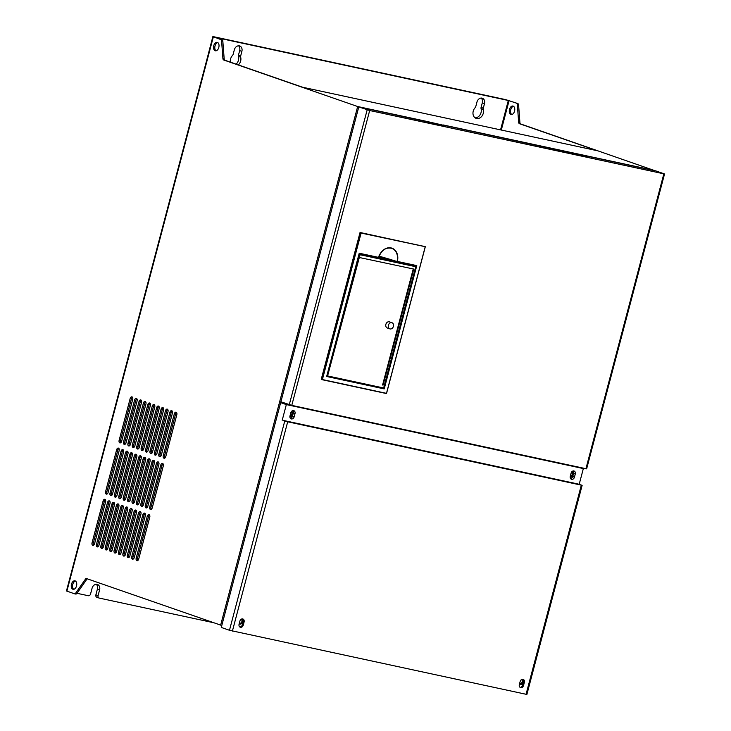 <?xml version="1.0" encoding="UTF-8"?>
<svg xmlns="http://www.w3.org/2000/svg" width="731" height="731" viewBox="0 0 731 731"><rect width="100%" height="100%" fill="white"/><g stroke="black" fill="none" stroke-linecap="round" stroke-linejoin="round"><path stroke-width="1.1" d="M360.164 257.687L413.755 269.054L383.09 385.118L413.426 268.981M383.09 385.118L382.587 385.009L413.198 269.154M388.389 325.258A3.253 2.558 109.2 0 0 389.833 328.868A3.253 2.558 109.2 0 0 393.324 326.638A3.253 2.558 109.2 0 0 391.971 322.727A3.253 2.558 109.2 0 0 388.389 325.258M391.971 322.727L389.449 321.85A3.253 2.558 109.2 0 0 385.867 324.381A3.253 2.558 109.2 0 0 387.311 327.991L389.833 328.868M378.877 256.883L389.276 259.121L378.886 256.837M327.406 376.374L327.488 376.401A1.087 0.85 109.2 0 0 327.561 376.428L327.488 376.401A1.087 0.85 109.2 0 1 326.967 375.643M394.886 260.839L399.93 262.593L370.114 255.768M370.955 255.951L398.148 262.082L393.452 260.455M389.806 259.733L393.415 260.601M382.176 257.76L382.039 258.281L384.442 258.975L384.268 258.207L382.176 257.76L384.588 258.454M378.685 257.476L382.057 258.198M384.515 258.728L389.769 259.861L389.596 259.231L378.859 256.919M327.616 376.438L382.779 388.325L383.793 387.476L415.564 267.226L415.281 266.614L360.063 254.726L327.735 375.396L328.018 376.017L383.236 387.905M378.85 256.956L389.906 259.341M378.896 256.8L388.188 258.801L378.914 256.764M378.923 256.727L386.964 258.454L378.941 256.682M378.667 257.394L378.667 257.394A11.924 9.393 -70.8 0 1 391.816 248.348A11.924 9.393 -70.8 0 1 397.079 261.36L416.442 265.746L383.976 388.6L383.181 388.325M326.794 376.282L384.214 388.892L326.647 376.492L359.223 253.218L378.631 257.394A12.135 9.558 -70.8 0 1 391.039 247.91A12.135 9.558 -70.8 0 1 397.372 261.433L416.78 265.618L397.18 261.597L389.221 259.103M388.764 258.966L388.188 258.801M387.585 258.628L386.973 258.454M386.334 258.281L378.841 256.078M321.375 379.435L322.398 379.553L321.284 379.188L360.045 232.485L425.314 246.712L361.096 233.061L322.398 379.553L386.48 393.36L425.186 246.868M360.045 232.485L361.096 233.061M391.021 259.633L390.893 260.108M322.197 379.718L386.343 393.525M229.47 630.277L526.887 694.45L582.141 485.329L284.724 421.157L229.47 630.277L221.274 627.436L280.667 402.626L286.406 404.481L581.456 467.785M283.482 420.444L578.011 484.004L283.518 420.572M244.09 621.99A2.705 2.129 109.2 0 0 242.884 618.983A2.705 2.129 109.2 0 0 239.905 621.085L239.074 624.228A2.705 2.129 109.2 0 0 240.28 627.235A2.705 2.129 109.2 0 0 243.259 625.124L244.09 621.99L243.14 621.661L242.317 624.795A2.705 2.129 109.2 0 1 239.832 626.997M243.14 621.661A2.705 2.129 109.2 0 0 242.39 618.892M524.355 682.361L523.524 685.504A2.705 2.129 109.2 0 1 520.545 687.606A2.705 2.129 109.2 0 1 519.339 684.6L520.17 681.466A2.705 2.129 109.2 0 1 523.149 679.355A2.705 2.129 109.2 0 1 524.355 682.361L523.405 682.032A2.705 2.129 109.2 0 0 522.656 679.263M520.097 687.378A2.705 2.129 109.2 0 0 522.583 685.175L523.405 682.032M582.141 485.329L577.993 483.995M579.199 484.26L583.347 468.571L581.428 467.904M284.724 421.157L283.454 420.553M280.667 402.626L286.342 404.59L282.203 420.279M583.347 468.571L286.342 404.59M294.173 416.78A2.705 2.129 109.2 0 1 291.194 418.89A2.705 2.129 109.2 0 1 289.997 415.884L290.819 412.741A2.705 2.129 109.2 0 1 293.807 410.639A2.705 2.129 109.2 0 1 295.004 413.645L294.173 416.78L292.473 416.186A2.705 2.129 109.2 0 1 290.426 418.351M574.447 477.151L575.27 474.017A2.705 2.129 109.2 0 0 574.073 471.011A2.705 2.129 109.2 0 0 571.094 473.112L570.262 476.256A2.705 2.129 109.2 0 0 571.459 479.262A2.705 2.129 109.2 0 0 574.447 477.151L572.738 476.566A2.705 2.129 109.2 0 1 570.692 478.732M289.988 404.928L286.406 404.481M285.858 403.512A1.846 1.133 102.2 0 0 285.73 403.905L285.647 404.216M520.344 680.972A2.166 1.709 -70.8 0 1 520.097 681.74M519.631 683.512A2.166 1.709 109.2 0 0 519.778 683.567A2.166 1.709 109.2 0 0 519.933 683.613A2.166 1.709 109.2 0 0 522.071 682.169A2.166 1.709 109.2 0 0 521.468 679.611M522.236 679.291A2.924 2.303 -70.8 0 1 522.747 682.014A2.924 2.303 -70.8 0 1 519.695 684.335M240.079 620.592A2.166 1.709 -70.8 0 1 239.832 621.368M239.366 623.141A2.166 1.709 109.2 0 0 239.512 623.196A2.166 1.709 109.2 0 0 239.667 623.241A2.166 1.709 109.2 0 0 241.806 621.789A2.166 1.709 109.2 0 0 241.203 619.23M241.97 618.919A2.924 2.303 -70.8 0 1 242.482 621.633A2.924 2.303 -70.8 0 1 239.43 623.963M239.183 623.826A2.924 2.303 109.2 0 0 239.594 624.027A2.924 2.303 109.2 0 0 242.811 621.752A2.924 2.303 109.2 0 0 242.162 618.892M519.449 684.198A2.924 2.303 109.2 0 0 519.86 684.408A2.924 2.303 109.2 0 0 523.076 682.124A2.924 2.303 109.2 0 0 522.427 679.273M295.004 413.645L293.305 413.052L292.473 416.186M293.305 413.052A2.705 2.129 109.2 0 0 292.866 410.575M575.27 474.017L573.57 473.423L572.738 476.566M573.57 473.423A2.705 2.129 109.2 0 0 573.131 470.956M358.793 106.918L280.887 401.785L291.77 405.376L586.637 468.845L664.543 173.978L369.676 110.518L358.793 106.918L429.472 122.26A1.407 0.868 -77.8 0 0 429.408 122.241A1.407 0.868 -77.8 0 0 429.261 122.223M429.472 122.26L444.53 125.504A1.407 0.868 -77.8 0 0 444.466 125.485A1.407 0.868 -77.8 0 0 444.402 125.476M571.487 152.861A1.407 0.868 -77.8 0 1 571.633 152.88A1.407 0.868 -77.8 0 1 571.697 152.889L444.969 125.485M571.697 152.889L586.755 156.132A1.407 0.868 -77.8 0 0 586.691 156.123A1.407 0.868 -77.8 0 0 586.627 156.105M664.543 173.978L655.798 170.899L587.194 156.123M596.944 150.641A1.736 1.06 102.2 0 1 597.026 150.659A1.736 1.06 102.2 0 1 597.099 150.677L302.616 87.236L224.984 60.271A2.166 1.325 -77.8 0 1 224.17 58.846L222.845 41.265L221.594 40.991L222.909 58.581L224.17 58.846M214.658 37.281L222.032 39.84A2.166 1.325 102.2 0 1 222.845 41.265M87.135 578.778L76.983 593.353A2.166 1.325 102.2 0 1 75.713 594.047A2.166 1.325 102.2 0 1 75.613 594.02L74.553 593.791M217.792 42.59A4.331 2.659 -77.8 0 0 214.941 46.281A4.331 2.659 -77.8 0 0 216.029 50.814M105.392 499.712A2.166 1.325 -77.8 0 0 104.359 501.265L93.303 543.087A2.166 1.325 -77.8 0 0 93.541 545.244M109.805 501.238A2.166 1.325 -77.8 0 0 108.773 502.791L97.716 544.622A2.166 1.325 -77.8 0 0 97.954 546.779M114.219 502.773A2.166 1.325 -77.8 0 0 113.186 504.326L102.13 546.148A2.166 1.325 -77.8 0 0 102.367 548.305M118.632 504.308A2.166 1.325 -77.8 0 0 117.6 505.861L106.543 547.683A2.166 1.325 -77.8 0 0 106.781 549.84M123.046 505.843A2.166 1.325 -77.8 0 0 122.013 507.396L110.957 549.219A2.166 1.325 -77.8 0 0 111.194 551.375M127.459 507.378A2.166 1.325 -77.8 0 0 126.426 508.922L115.37 550.754A2.166 1.325 -77.8 0 0 115.608 552.91M131.872 508.904A2.166 1.325 -77.8 0 0 130.84 510.457L119.783 552.289A2.166 1.325 -77.8 0 0 120.021 554.445M136.286 510.439A2.166 1.325 -77.8 0 0 135.253 511.992L124.197 553.815A2.166 1.325 -77.8 0 0 124.434 555.971M140.699 511.974A2.166 1.325 -77.8 0 0 139.667 513.527L128.61 555.35A2.166 1.325 -77.8 0 0 128.848 557.506M145.113 513.509A2.166 1.325 -77.8 0 0 144.08 515.063L133.024 556.885A2.166 1.325 -77.8 0 0 133.261 559.041M149.526 515.044A2.166 1.325 -77.8 0 0 148.494 516.589L137.437 558.42A2.166 1.325 -77.8 0 0 137.675 560.576M118.925 448.478A2.166 1.325 -77.8 0 0 117.892 450.022L106.845 491.853A2.166 1.325 -77.8 0 0 107.082 494.01M123.338 450.004A2.166 1.325 -77.8 0 0 122.305 451.557L111.258 493.379A2.166 1.325 -77.8 0 0 111.496 495.545M127.751 451.539A2.166 1.325 -77.8 0 0 126.719 453.092L115.672 494.914A2.166 1.325 -77.8 0 0 115.909 497.071M132.165 453.074A2.166 1.325 -77.8 0 0 131.132 454.627L120.085 496.45A2.166 1.325 -77.8 0 0 120.323 498.606M136.578 454.609A2.166 1.325 -77.8 0 0 135.546 456.162L124.498 497.985A2.166 1.325 -77.8 0 0 124.736 500.141M140.992 456.135A2.166 1.325 -77.8 0 0 139.959 457.688L128.912 499.52A2.166 1.325 -77.8 0 0 129.149 501.676M145.405 457.67A2.166 1.325 -77.8 0 0 144.373 459.223L133.325 501.046A2.166 1.325 -77.8 0 0 133.563 503.202M149.818 459.205A2.166 1.325 -77.8 0 0 148.786 460.758L137.739 502.581A2.166 1.325 -77.8 0 0 137.976 504.737M154.232 460.74A2.166 1.325 -77.8 0 0 153.199 462.294L142.152 504.116A2.166 1.325 -77.8 0 0 142.39 506.272M158.645 462.275A2.166 1.325 -77.8 0 0 157.613 463.82L146.565 505.651A2.166 1.325 -77.8 0 0 146.803 507.807M163.059 463.801A2.166 1.325 -77.8 0 0 162.026 465.355L150.979 507.186A2.166 1.325 -77.8 0 0 151.216 509.343M132.466 397.235A2.166 1.325 -77.8 0 0 131.434 398.788L120.377 440.61A2.166 1.325 -77.8 0 0 120.615 442.776M136.88 398.77A2.166 1.325 -77.8 0 0 135.847 400.323L124.791 442.145A2.166 1.325 -77.8 0 0 125.028 444.302M141.293 400.305A2.166 1.325 -77.8 0 0 140.261 401.858L129.204 443.68A2.166 1.325 -77.8 0 0 129.442 445.837M145.707 401.84A2.166 1.325 -77.8 0 0 144.674 403.393L133.618 445.216A2.166 1.325 -77.8 0 0 133.855 447.372M150.12 403.375A2.166 1.325 -77.8 0 0 149.087 404.919L138.031 446.751A2.166 1.325 -77.8 0 0 138.269 448.907M154.533 404.901A2.166 1.325 -77.8 0 0 153.501 406.454L142.444 448.277A2.166 1.325 -77.8 0 0 142.682 450.442M158.947 406.436A2.166 1.325 -77.8 0 0 157.914 407.989L146.858 449.812A2.166 1.325 -77.8 0 0 147.095 451.968M163.36 407.971A2.166 1.325 -77.8 0 0 162.328 409.524L151.271 451.347A2.166 1.325 -77.8 0 0 151.509 453.503M167.774 409.506A2.166 1.325 -77.8 0 0 166.741 411.06L155.685 452.882A2.166 1.325 -77.8 0 0 155.922 455.038M172.187 411.032A2.166 1.325 -77.8 0 0 171.155 412.586L160.098 454.417A2.166 1.325 -77.8 0 0 160.336 456.573M176.6 412.567A2.166 1.325 -77.8 0 0 175.568 414.121L164.512 455.943A2.166 1.325 -77.8 0 0 164.749 458.099M75.521 581.09A4.331 2.659 -77.8 0 0 72.661 584.773A4.331 2.659 -77.8 0 0 73.749 589.314M214.667 37.226L508.319 100.485L517.776 103.546A2.166 1.325 102.2 0 1 518.59 104.972L519.915 122.552A2.166 1.325 -77.8 0 0 520.728 123.978L519.467 123.713A2.166 1.325 102.2 0 1 518.654 122.287L517.338 104.707A2.166 1.325 -77.8 0 0 516.525 103.281M597.099 150.677L519.467 123.713M510.923 114.456A4.331 2.659 -77.8 0 0 511.115 114.511A4.331 2.659 -77.8 0 0 514.624 110.838A4.331 2.659 -77.8 0 0 512.943 106.041A4.331 2.659 -77.8 0 0 509.461 109.559A4.331 2.659 -77.8 0 0 510.923 114.456M221.594 40.991A2.166 1.325 -77.8 0 0 220.78 39.565L212.876 36.55L206.041 62.711M517.776 103.546L505.697 99.626L212.876 36.55M475.068 117.837A6.497 5.117 109.2 0 0 481.08 108.691A2.166 1.709 -70.8 0 1 481.089 107.411L483.301 108.17A2.166 1.709 109.2 0 0 483.292 109.458A6.497 5.117 109.2 0 1 481.766 116.311A6.497 5.117 109.2 0 1 476.109 118.376A6.497 5.117 109.2 0 1 472.994 113.844A6.497 5.117 109.2 0 1 475.132 107.704A2.166 1.709 109.2 0 0 475.771 106.552L476.968 102.02A4.879 3.838 109.2 0 1 482.332 98.228A4.879 3.838 109.2 0 1 484.498 103.638L483.301 108.17M484.498 103.638L482.286 102.87L481.089 107.411M482.286 102.87A4.879 3.838 109.2 0 0 481.153 98.055M236.122 64.145A6.497 5.117 109.2 0 0 238.461 56.433A2.166 1.709 -70.8 0 1 238.47 55.145L240.682 55.912A2.166 1.709 109.2 0 0 240.673 57.201A6.497 5.117 109.2 0 1 238.324 64.904M230.448 62.172A6.497 5.117 109.2 0 1 232.513 55.437A2.166 1.709 109.2 0 0 233.152 54.286L234.349 49.754A4.879 3.838 109.2 0 1 239.713 45.962A4.879 3.838 109.2 0 1 241.879 51.38L239.667 50.613L238.47 55.145M239.667 50.613A4.879 3.838 109.2 0 0 238.534 45.797M72.049 569.833L66.521 590.749M98.895 597.967L96.995 597.309A2.166 1.709 -70.8 0 1 96.839 597.264A2.166 1.709 -70.8 0 1 95.88 594.851L97.397 589.104A4.879 3.838 109.2 0 0 96.254 584.288M654.327 170.588L653.386 170.241A1.736 1.06 102.2 0 1 653.642 170.433M586.052 155.977A1.736 1.06 -77.8 0 0 585.641 155.639L585.577 155.877M426.995 121.611A1.736 1.06 -77.8 0 0 426.685 121.401L443.351 125.239M569.221 152.249A1.736 1.06 -77.8 0 0 568.91 152.03L653.404 170.232M443.827 125.339A1.736 1.06 -77.8 0 0 443.415 125.001L568.91 152.03M222.909 58.581A2.166 1.325 102.2 0 0 223.723 59.997L357.66 106.525L426.685 121.401M289.951 416.067A2.166 1.709 109.2 0 0 291.824 414.303A2.166 1.709 109.2 0 0 291.112 412.01M291.532 411.398A2.924 2.303 -70.8 0 1 292.373 414.568A2.924 2.303 -70.8 0 1 289.887 416.807M570.217 476.438A2.166 1.709 109.2 0 0 572.09 474.675A2.166 1.709 109.2 0 0 571.377 472.39M571.797 471.769A2.924 2.303 -70.8 0 1 572.638 474.94A2.924 2.303 -70.8 0 1 570.153 477.179M654.985 170.725L520.728 123.978M513.537 106.306A4.331 2.659 -77.8 0 0 510.686 109.988A4.331 2.659 -77.8 0 0 511.773 114.52M654.994 170.661L654.327 170.57M570.153 477.288A2.924 2.303 109.2 0 0 572.976 475.049A2.924 2.303 109.2 0 0 571.843 471.723M77.02 593.298L88.323 595.728A2.166 1.709 109.2 0 0 90.553 594.001L92.069 588.245A4.879 3.838 109.2 0 1 97.433 584.453A4.879 3.838 109.2 0 1 99.599 589.871L97.397 589.104M95.88 594.851L98.082 595.619L99.599 589.871M98.082 595.619A2.166 1.709 109.2 0 0 99.041 598.031A2.166 1.709 109.2 0 0 99.206 598.077L213.626 622.721M241.879 51.38L240.682 55.912M75.713 594.047L74.452 593.773A2.166 1.325 -77.8 0 1 74.361 593.746L66.466 590.959L212.885 36.778M74.452 593.773A2.166 1.325 -77.8 0 0 75.722 593.079L85.975 578.376L221.785 625.498M72.899 589.25A4.331 2.659 -77.8 0 0 73.091 589.296A4.331 2.659 -77.8 0 0 76.6 585.622A4.331 2.659 -77.8 0 0 74.918 580.825A4.331 2.659 -77.8 0 0 71.446 584.343A4.331 2.659 -77.8 0 0 72.899 589.25M103.098 500.991L92.051 542.813A2.166 1.325 -77.8 0 0 92.855 545.372A2.166 1.325 -77.8 0 0 94.573 543.69L105.62 501.868A2.166 1.325 -77.8 0 0 104.816 499.31A2.166 1.325 -77.8 0 0 103.098 500.991L104.359 501.265M107.512 502.526L96.465 544.348A2.166 1.325 -77.8 0 0 97.269 546.907A2.166 1.325 -77.8 0 0 98.987 545.225L110.034 503.403A2.166 1.325 -77.8 0 0 109.23 500.845A2.166 1.325 -77.8 0 0 107.512 502.526L108.773 502.791M111.925 504.061L100.878 545.883A2.166 1.325 -77.8 0 0 101.682 548.442A2.166 1.325 -77.8 0 0 103.4 546.761L114.456 504.929A2.166 1.325 -77.8 0 0 113.643 502.38A2.166 1.325 -77.8 0 0 111.925 504.061L113.186 504.326M116.348 505.587L105.291 547.418A2.166 1.325 -77.8 0 0 106.096 549.968A2.166 1.325 -77.8 0 0 107.813 548.287L118.87 506.464A2.166 1.325 -77.8 0 0 118.056 503.906A2.166 1.325 -77.8 0 0 116.348 505.587L117.6 505.861M120.761 507.122L109.705 548.944A2.166 1.325 -77.8 0 0 110.509 551.503A2.166 1.325 -77.8 0 0 112.227 549.822L123.283 507.999A2.166 1.325 -77.8 0 0 122.47 505.441A2.166 1.325 -77.8 0 0 120.761 507.122L122.013 507.396M125.175 508.657L114.118 550.48A2.166 1.325 -77.8 0 0 114.922 553.038A2.166 1.325 -77.8 0 0 116.64 551.357L127.697 509.534A2.166 1.325 -77.8 0 0 126.883 506.976A2.166 1.325 -77.8 0 0 125.175 508.657L126.426 508.922M129.588 510.192L118.532 552.015A2.166 1.325 -77.8 0 0 119.336 554.573A2.166 1.325 -77.8 0 0 121.054 552.892L132.11 511.07A2.166 1.325 -77.8 0 0 131.297 508.511A2.166 1.325 -77.8 0 0 129.588 510.192L130.84 510.457M134.001 511.718L122.945 553.55A2.166 1.325 -77.8 0 0 123.749 556.099A2.166 1.325 -77.8 0 0 125.467 554.427L136.523 512.595A2.166 1.325 -77.8 0 0 135.71 510.046A2.166 1.325 -77.8 0 0 134.001 511.718L135.253 511.992M138.415 513.253L127.358 555.085A2.166 1.325 -77.8 0 0 128.163 557.634A2.166 1.325 -77.8 0 0 129.88 555.953L140.937 514.131A2.166 1.325 -77.8 0 0 140.124 511.572A2.166 1.325 -77.8 0 0 138.415 513.253L139.667 513.527M142.828 514.788L131.772 556.611A2.166 1.325 -77.8 0 0 132.576 559.169A2.166 1.325 -77.8 0 0 134.294 557.488L145.35 515.666A2.166 1.325 -77.8 0 0 144.537 513.107A2.166 1.325 -77.8 0 0 142.828 514.788L144.08 515.063M147.242 516.324L136.185 558.146A2.166 1.325 -77.8 0 0 136.989 560.704A2.166 1.325 -77.8 0 0 138.707 559.023L149.764 517.201A2.166 1.325 -77.8 0 0 148.95 514.642A2.166 1.325 -77.8 0 0 147.242 516.324L148.494 516.589M116.64 449.757L105.593 491.579A2.166 1.325 -77.8 0 0 106.397 494.138A2.166 1.325 -77.8 0 0 108.115 492.456L119.162 450.634A2.166 1.325 -77.8 0 0 118.358 448.076A2.166 1.325 -77.8 0 0 116.64 449.757L117.892 450.022M121.054 451.292L110.006 493.114A2.166 1.325 -77.8 0 0 110.81 495.673A2.166 1.325 -77.8 0 0 112.528 493.992L123.576 452.16A2.166 1.325 -77.8 0 0 122.771 449.611A2.166 1.325 -77.8 0 0 121.054 451.292L122.305 451.557M125.467 452.818L114.42 494.649A2.166 1.325 -77.8 0 0 115.224 497.199A2.166 1.325 -77.8 0 0 116.942 495.527L127.989 453.695A2.166 1.325 -77.8 0 0 127.185 451.137A2.166 1.325 -77.8 0 0 125.467 452.818L126.719 453.092M129.88 454.353L118.833 496.175A2.166 1.325 -77.8 0 0 119.637 498.734A2.166 1.325 -77.8 0 0 121.355 497.053L132.402 455.23A2.166 1.325 -77.8 0 0 131.598 452.672A2.166 1.325 -77.8 0 0 129.88 454.353L131.132 454.627M134.294 455.888L123.247 497.71A2.166 1.325 -77.8 0 0 124.051 500.269A2.166 1.325 -77.8 0 0 125.769 498.588L136.816 456.765A2.166 1.325 -77.8 0 0 136.012 454.207A2.166 1.325 -77.8 0 0 134.294 455.888L135.546 456.162M138.707 457.423L127.66 499.246A2.166 1.325 -77.8 0 0 128.464 501.804A2.166 1.325 -77.8 0 0 130.182 500.123L141.229 458.3A2.166 1.325 -77.8 0 0 140.425 455.742A2.166 1.325 -77.8 0 0 138.707 457.423L139.959 457.688M143.121 458.958L132.073 500.781A2.166 1.325 -77.8 0 0 132.878 503.339A2.166 1.325 -77.8 0 0 134.595 501.658L145.643 459.826A2.166 1.325 -77.8 0 0 144.839 457.277A2.166 1.325 -77.8 0 0 143.121 458.958L144.373 459.223M147.534 460.484L136.487 502.316A2.166 1.325 -77.8 0 0 137.291 504.865A2.166 1.325 -77.8 0 0 139.009 503.184L150.056 461.362A2.166 1.325 -77.8 0 0 149.252 458.803A2.166 1.325 -77.8 0 0 147.534 460.484L148.786 460.758M151.947 462.019L140.9 503.842A2.166 1.325 -77.8 0 0 141.704 506.4A2.166 1.325 -77.8 0 0 143.422 504.719L154.469 462.897A2.166 1.325 -77.8 0 0 153.665 460.338A2.166 1.325 -77.8 0 0 151.947 462.019L153.199 462.294M156.361 463.555L145.314 505.377A2.166 1.325 -77.8 0 0 146.118 507.935A2.166 1.325 -77.8 0 0 147.836 506.254L158.883 464.432A2.166 1.325 -77.8 0 0 158.079 461.873A2.166 1.325 -77.8 0 0 156.361 463.555L157.613 463.82M160.774 465.09L149.727 506.912A2.166 1.325 -77.8 0 0 150.531 509.47A2.166 1.325 -77.8 0 0 152.249 507.789L163.296 465.967A2.166 1.325 -77.8 0 0 162.492 463.408A2.166 1.325 -77.8 0 0 160.774 465.09L162.026 465.355M130.173 398.523L119.126 440.345A2.166 1.325 -77.8 0 0 119.93 442.904A2.166 1.325 -77.8 0 0 121.648 441.222L132.695 399.4A2.166 1.325 -77.8 0 0 131.891 396.842A2.166 1.325 -77.8 0 0 130.173 398.523L131.434 398.788M134.586 400.049L123.539 441.88A2.166 1.325 -77.8 0 0 124.343 444.43A2.166 1.325 -77.8 0 0 126.061 442.758L137.108 400.926A2.166 1.325 -77.8 0 0 136.304 398.377A2.166 1.325 -77.8 0 0 134.586 400.049L135.847 400.323M139 401.584L127.952 443.406A2.166 1.325 -77.8 0 0 128.757 445.965A2.166 1.325 -77.8 0 0 130.474 444.284L141.522 402.461A2.166 1.325 -77.8 0 0 140.718 399.903A2.166 1.325 -77.8 0 0 139 401.584L140.261 401.858M143.413 403.119L132.366 444.941A2.166 1.325 -77.8 0 0 133.17 447.5A2.166 1.325 -77.8 0 0 134.888 445.819L145.935 403.996A2.166 1.325 -77.8 0 0 145.131 401.438A2.166 1.325 -77.8 0 0 143.413 403.119L144.674 403.393M147.826 404.654L136.779 446.477A2.166 1.325 -77.8 0 0 137.583 449.035A2.166 1.325 -77.8 0 0 139.301 447.354L150.348 405.531A2.166 1.325 -77.8 0 0 149.544 402.973A2.166 1.325 -77.8 0 0 147.826 404.654L149.087 404.919M152.24 406.189L141.193 448.012A2.166 1.325 -77.8 0 0 141.997 450.57A2.166 1.325 -77.8 0 0 143.715 448.889L154.762 407.057A2.166 1.325 -77.8 0 0 153.958 404.508A2.166 1.325 -77.8 0 0 152.24 406.189L153.501 406.454M156.653 407.715L145.606 449.547A2.166 1.325 -77.8 0 0 146.41 452.096A2.166 1.325 -77.8 0 0 148.128 450.424L159.175 408.592A2.166 1.325 -77.8 0 0 158.371 406.034A2.166 1.325 -77.8 0 0 156.653 407.715L157.914 407.989M161.067 409.25L150.019 451.073A2.166 1.325 -77.8 0 0 150.824 453.631A2.166 1.325 -77.8 0 0 152.541 451.95L163.589 410.128A2.166 1.325 -77.8 0 0 162.785 407.569A2.166 1.325 -77.8 0 0 161.067 409.25L162.328 409.524M165.48 410.785L154.433 452.608A2.166 1.325 -77.8 0 0 155.237 455.166A2.166 1.325 -77.8 0 0 156.955 453.485L168.002 411.663A2.166 1.325 -77.8 0 0 167.198 409.104A2.166 1.325 -77.8 0 0 165.48 410.785L166.741 411.06M169.894 412.321L158.846 454.143A2.166 1.325 -77.8 0 0 159.65 456.701A2.166 1.325 -77.8 0 0 161.368 455.02L172.415 413.198A2.166 1.325 -77.8 0 0 171.611 410.639A2.166 1.325 -77.8 0 0 169.894 412.321L171.155 412.586M174.307 413.856L163.26 455.678A2.166 1.325 -77.8 0 0 164.064 458.236A2.166 1.325 -77.8 0 0 165.782 456.555L176.829 414.724A2.166 1.325 -77.8 0 0 176.025 412.174A2.166 1.325 -77.8 0 0 174.307 413.856L175.568 414.121M215.179 50.75A4.331 2.659 -77.8 0 0 215.371 50.804A4.331 2.659 -77.8 0 0 218.88 47.131A4.331 2.659 -77.8 0 0 217.198 42.334A4.331 2.659 -77.8 0 0 213.717 45.852A4.331 2.659 -77.8 0 0 215.179 50.75M284.56 403.814L284.743 403.128M289.887 416.908A2.924 2.303 109.2 0 0 292.702 414.678A2.924 2.303 109.2 0 0 291.578 411.352M383.793 387.476L415.656 267.244A1.087 0.85 109.2 0 0 415.098 265.983L359.89 254.086A1.087 0.85 109.2 0 0 358.958 254.543M382.852 388.335A1.087 0.85 109.2 0 0 383.885 387.494M360.063 254.726L359.149 253.831M415.281 266.614L415.098 265.983L411.105 264.595M328.018 376.017L327.589 376.438L382.806 388.325L383.994 387.503L415.665 267.208M327.735 375.396L327.077 375.222M415.564 267.226L415.181 266.002L411.151 264.604M359.506 255.156L358.848 254.982M391.816 248.348C385.849 247.096 381.481 250.112 378.713 257.413L359.25 253.429L378.448 257.559M416.78 265.618L384.214 388.892M326.647 376.492L359.223 253.218M425.278 246.649L360.858 232.778L322.097 379.471L321.284 379.188M386.516 393.351L425.232 246.822M581.309 485.21L526.055 694.331M287.658 421.951L232.403 631.081M243.259 625.124L242.317 624.795M523.524 685.504L522.583 685.175M367.181 109.833L289.275 404.7M369.676 110.518L291.77 405.376M663.83 173.877L585.924 468.745M501.302 130.036L509.059 100.686M517.338 104.707L518.59 104.972M519.915 122.552L518.654 122.287M223.723 59.997L224.984 60.271M500.552 129.871L508.319 100.485M66.886 591.151L213.315 36.979M76.983 593.353L75.722 593.079M357.66 106.525L220.634 625.151M92.051 542.813L93.303 543.087M96.465 544.348L97.716 544.622M100.878 545.883L102.13 546.148M105.291 547.418L106.543 547.683M109.705 548.944L110.957 549.219M114.118 550.48L115.37 550.754M118.532 552.015L119.783 552.289M122.945 553.55L124.197 553.815M127.358 555.085L128.61 555.35M131.772 556.611L133.024 556.885M136.185 558.146L137.437 558.42M105.593 491.579L106.845 491.853M110.006 493.114L111.258 493.379M114.42 494.649L115.672 494.914M118.833 496.175L120.085 496.45M123.247 497.71L124.498 497.985M127.66 499.246L128.912 499.52M132.073 500.781L133.325 501.046M136.487 502.316L137.739 502.581M140.9 503.842L142.152 504.116M145.314 505.377L146.565 505.651M149.727 506.912L150.979 507.186M119.126 440.345L120.377 440.61M123.539 441.88L124.791 442.145M127.952 443.406L129.204 443.68M132.366 444.941L133.618 445.216M136.779 446.477L138.031 446.751M141.193 448.012L142.444 448.277M145.606 449.547L146.858 449.812M150.019 451.073L151.271 451.347M154.433 452.608L155.685 452.882M158.846 454.143L160.098 454.417M163.26 455.678L164.512 455.943M282.056 402.196L281.874 402.882M222.032 39.84L220.78 39.565M282.349 402.297L282.166 402.982M238.461 56.433L240.673 57.201M481.08 108.691L483.292 109.458M326.775 376.337L359.259 253.392M322.225 379.718L386.562 393.369L425.314 246.712M429.408 122.241L444.466 125.485M571.633 152.88L586.691 156.123M597.026 150.659L302.579 87.227M96.839 597.264L99.041 598.031"/></g></svg>
